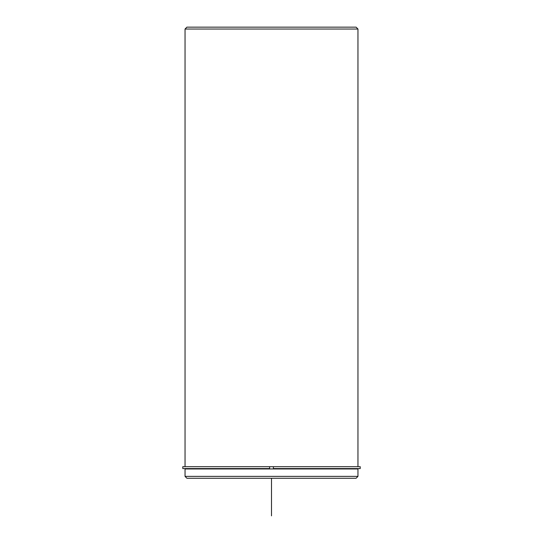 <?xml version="1.0" encoding="UTF-8"?>
<svg xmlns="http://www.w3.org/2000/svg" width="543" height="543" viewBox="0 0 543 543"><rect width="100%" height="100%" fill="white"/><g stroke="black" fill="none" stroke-linecap="round" stroke-linejoin="round"><path stroke-width="0.81" d="M269.62 468.575L182.781 468.575L182.781 466.695L269.62 466.695L269.62 468.575L269.62 466.695L273.38 466.695L273.38 468.575L360.219 468.575L360.219 466.695L273.38 466.695M185.041 468.955L357.959 468.955L357.959 476.381L185.041 476.381L185.041 468.955M185.041 476.381L186.914 478.261L356.086 478.261L357.959 476.381M185.041 466.695L185.041 29.03L357.959 29.03L357.959 466.695M185.041 29.03L186.914 27.15L356.086 27.15L357.959 29.03M271.5 478.261L271.5 515.85M356.649 468.955L356.649 468.575M186.351 468.955L186.351 468.575"/></g></svg>
